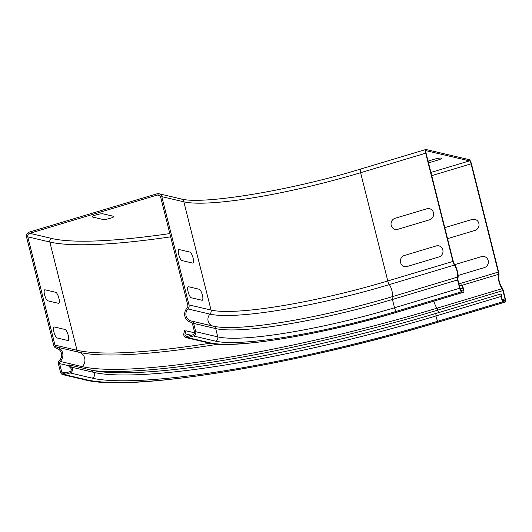 <?xml version="1.0" encoding="UTF-8"?>
<svg xmlns="http://www.w3.org/2000/svg" width="532" height="532" viewBox="0 0 532 532"><rect width="100%" height="100%" fill="white"/><g stroke="black" fill="none" stroke-linecap="round" stroke-linejoin="round"><path stroke-width="0.8" d="M429.57 219.796L397.883 229.299A5.746 5.446 103.2 0 1 391.213 225.382A5.746 5.446 103.2 0 1 395.116 218.286L426.804 208.783A5.746 5.446 103.2 0 1 433.474 212.707A5.746 5.446 103.2 0 1 429.57 219.796M438.907 256.969L407.219 266.472A5.746 5.446 103.2 0 1 400.549 262.549A5.746 5.446 103.2 0 1 404.453 255.46L436.14 245.95A5.746 5.446 103.2 0 1 442.81 249.874A5.746 5.446 103.2 0 1 438.907 256.969M428.074 161.096L434.298 159.234A5.746 0.878 -14.1 0 1 441.367 158.071A5.746 0.878 -14.1 0 1 437.869 160.072L428.519 162.878M444.785 227.649L472.177 219.437A5.746 5.446 103.2 0 1 478.84 223.36A5.746 5.446 103.2 0 1 474.943 230.449L447.552 238.662M454.754 264.63L481.513 256.61A5.746 5.446 103.2 0 1 488.177 260.527A5.746 5.446 103.2 0 1 484.28 267.623L458.132 275.463M47.78 300.813L58.507 303.333A5.746 1.609 73.3 0 0 58.912 298.246A5.746 1.609 73.3 0 0 55.74 292.321L45.014 289.8A5.746 1.609 73.3 0 0 44.608 294.888A5.746 1.609 73.3 0 0 47.78 300.813M57.117 337.986L67.843 340.507A5.746 1.609 73.3 0 0 68.249 335.419A5.746 1.609 73.3 0 0 65.077 329.488L54.35 326.974A5.746 1.609 73.3 0 0 53.945 332.054A5.746 1.609 73.3 0 0 57.117 337.986M102.889 213.811L113.622 216.325A5.746 0.878 -14.1 0 1 110.124 218.333A5.746 0.878 -14.1 0 1 103.055 219.497L92.329 216.976A5.746 0.878 -14.1 0 1 95.82 214.975A5.746 0.878 -14.1 0 1 102.889 213.811M181.944 260.574L192.677 263.094A5.746 1.609 73.3 0 0 193.076 258.007A5.746 1.609 73.3 0 0 189.911 252.082L179.178 249.561A5.746 1.609 73.3 0 0 178.779 254.648A5.746 1.609 73.3 0 0 181.944 260.574M191.281 297.747L202.014 300.267A5.746 1.609 73.3 0 0 202.413 295.18A5.746 1.609 73.3 0 0 199.247 289.255L188.514 286.735A5.746 1.609 73.3 0 0 188.115 291.822A5.746 1.609 73.3 0 0 191.281 297.747M194.612 332.806L185.841 330.751L185.05 333.797A2.155 2.042 103.2 0 0 187.543 336.384L193.089 334.721A2.155 2.042 103.2 0 0 194.552 332.061L192.471 323.762A2.155 2.042 103.2 0 0 190.935 322.246A8.472 8.033 -76.8 0 1 190.769 322.212A8.472 8.033 -76.8 0 1 184.93 316.367A8.472 8.033 -76.8 0 1 187.084 308.048A2.873 2.72 103.2 0 0 187.823 305.255L160.631 197.006A2.873 2.72 103.2 0 0 157.299 195.045L29.739 233.302A2.873 2.72 -76.8 0 0 27.79 236.846L54.976 345.095A2.873 2.72 -76.8 0 0 56.917 347.09A8.472 8.033 103.2 0 1 62.676 353.128A8.472 8.033 103.2 0 1 60.236 361.447A2.155 2.042 -76.8 0 0 59.631 363.602L61.712 371.901A2.155 2.042 -76.8 0 0 64.212 373.371L69.759 371.708A2.155 2.042 -76.8 0 0 70.696 368.097L68.588 365.916L69.466 364.985L71.567 367.166A3.445 3.265 103.2 0 1 70.071 372.945L64.525 374.608A3.445 3.265 103.2 0 1 60.522 372.254L58.44 363.961A3.445 3.265 103.2 0 1 59.418 360.51A7.182 6.803 -76.8 0 0 61.479 353.461A7.182 6.803 -76.8 0 0 56.598 348.34A4.163 3.95 103.2 0 1 53.792 345.454L26.6 237.206A4.163 3.95 103.2 0 1 29.426 232.065L156.987 193.808A4.163 3.95 -76.8 0 1 158.942 193.741L180.98 198.915A4.163 3.95 -76.8 0 1 183.853 201.821L211.044 310.07A4.163 3.95 -76.8 0 1 209.98 314.126L187.942 308.952A4.163 3.95 -76.8 0 0 189.006 304.896L161.821 196.647A4.163 3.95 -76.8 0 0 158.942 193.741M69.466 364.985L91.497 370.159A279.825 42.813 -14.1 0 0 435.834 313.454L500.938 293.93L501.104 296.43A3.445 0.964 73.3 0 0 503.279 301.604L505.154 302.043A3.445 0.964 73.3 0 0 505.32 302.043A3.445 0.964 73.3 0 0 505.4 298.991L503.319 290.698A3.445 0.964 73.3 0 0 502.002 287.626A7.182 2.015 -106.7 0 1 499.289 281.362A7.182 2.015 -106.7 0 1 498.883 275.51A4.163 1.17 73.3 0 0 498.67 272.191L471.478 163.942A4.163 1.17 73.3 0 0 469.177 159.64L425.999 149.505A4.163 1.17 73.3 0 0 425.806 149.505A4.163 1.17 73.3 0 0 425.706 153.189L452.898 261.438A4.163 1.17 73.3 0 0 454.428 265.069A7.182 2.015 -106.7 0 1 457.094 271.453A7.182 2.015 -106.7 0 1 457.387 277.145A3.445 0.964 73.3 0 0 457.547 279.945L459.628 288.244A3.445 0.964 73.3 0 0 461.53 291.802L463.412 292.241A3.445 0.964 73.3 0 0 463.572 292.241A3.445 0.964 73.3 0 0 463.093 287.506L461.949 284.773L461.756 285.312L462.9 288.038A2.155 0.605 -106.7 0 1 463.199 291.004A2.155 0.605 -106.7 0 1 463.099 291.004L461.224 290.558A2.155 0.605 -106.7 0 1 460.034 288.337L457.946 280.038A2.155 0.605 -106.7 0 1 457.853 278.289A8.472 2.381 73.3 0 0 457.5 271.573A8.472 2.381 73.3 0 0 454.355 264.038A2.873 0.805 -106.7 0 1 453.297 261.538L426.112 153.289A2.873 0.805 -106.7 0 1 426.179 150.742A2.873 0.805 -106.7 0 1 426.312 150.742L469.49 160.883A2.873 0.805 -106.7 0 1 471.073 163.843L498.265 272.091A2.873 0.805 -106.7 0 1 498.411 274.379A8.472 2.381 73.3 0 0 498.89 281.288A8.472 2.381 73.3 0 0 502.088 288.683A2.155 0.605 -106.7 0 1 502.913 290.598L505.001 298.898A2.155 0.605 -106.7 0 1 504.948 300.806A2.155 0.605 -106.7 0 1 504.848 300.806L502.966 300.367A2.155 0.605 -106.7 0 1 501.609 297.129L501.443 294.628L500.938 293.93M185.841 330.751L194.612 332.773M184.657 330.438L183.866 333.484A3.445 3.265 -76.8 0 0 187.856 337.62L193.402 335.958A3.445 3.265 -76.8 0 0 195.743 331.702L193.655 323.403A3.445 3.265 -76.8 0 0 191.207 320.982A7.182 6.803 103.2 0 1 191.061 320.949A7.182 6.803 103.2 0 1 186.12 316.001A7.182 6.803 103.2 0 1 187.942 308.952M459.442 286.003L461.756 285.312M459.335 285.558L461.949 284.773M62.902 374.661L84.94 379.835A3.445 3.265 -76.8 0 0 86.556 379.782L64.525 374.608M70.071 372.945L92.103 378.119A3.445 3.265 -76.8 0 0 93.605 372.34L91.497 370.159M71.567 367.166L93.605 372.34A278.249 42.567 -14.1 0 0 436.007 315.955A3.445 0.964 73.3 0 0 438.175 321.128L503.279 301.604M61.712 371.901L65.862 372.872M59.631 363.602L68.748 365.743M60.236 361.447L82.274 366.621A8.472 8.033 -76.8 0 0 84.714 358.302A8.472 8.033 -76.8 0 0 78.955 352.264A2.873 2.72 103.2 0 1 77.014 350.269L49.822 242.02A2.873 2.72 103.2 0 1 51.777 238.476L29.739 233.302M81.629 367.845A2.155 2.042 103.2 0 1 82.274 366.621A288.258 44.103 -14.1 0 0 436.991 308.208L502.088 288.683M56.917 347.09L78.955 352.264A287.972 44.056 -14.1 0 0 218.147 344.171M54.976 345.095L77.014 350.269A289.421 44.276 -14.1 0 0 210.093 343.226M27.79 236.846L49.822 242.02A289.421 44.276 -14.1 0 0 170.639 236.846M157.299 195.045L159.833 195.643M185.05 333.797L191.281 335.26M186.24 337.674L208.271 342.847A3.445 3.265 -76.8 0 0 209.894 342.794L187.856 337.62M193.402 335.958L215.44 341.132A3.445 3.265 -76.8 0 0 217.781 336.876L215.693 328.577A3.445 3.265 -76.8 0 0 213.246 326.156L191.347 321.015M195.743 331.702L217.781 336.876A143.633 21.972 -14.1 0 0 394.531 307.769L392.443 299.469A3.445 0.964 -106.7 0 1 392.284 296.676A145.502 22.258 -14.1 0 1 213.984 326.322A145.502 22.258 -14.1 0 1 213.365 326.189M193.655 323.403L215.693 328.577A143.633 21.972 -14.1 0 0 392.443 299.469L457.547 279.945M212.926 326.083A7.182 6.803 103.2 0 1 208.132 321.082A7.182 6.803 103.2 0 1 209.98 314.126A145.748 22.297 -14.1 0 0 389.324 284.593A4.163 1.17 -106.7 0 1 387.795 280.963A143.633 21.972 -14.1 0 1 211.044 310.07L189.006 304.896M161.821 196.647L183.853 201.821A143.633 21.972 -14.1 0 0 360.603 172.714A4.163 1.17 -106.7 0 1 360.703 169.03C289.475 190.888 201.701 204.986 180.98 198.915M452.898 261.438L387.795 280.963L360.603 172.714L425.706 153.189M457.387 277.145L392.284 296.676A7.182 2.015 73.3 0 0 391.991 290.977A7.182 2.015 73.3 0 0 389.324 284.593L454.428 265.069M215.44 341.132A147.085 22.504 -14.1 0 0 396.433 311.326A3.445 0.964 -106.7 0 1 394.531 307.769L459.628 288.244M208.271 342.847C232.025 349.65 322.99 334.741 398.468 311.765A3.445 0.964 -106.7 0 1 398.308 311.765A153.116 23.428 -14.1 0 1 209.894 342.794M505.154 302.043L440.057 321.567A3.445 0.964 73.3 0 0 440.217 321.567L505.32 302.043M435.834 313.454L436.007 315.955L501.104 296.43M502.361 299.689L505.001 298.898M433.879 301.145A8.472 2.381 73.3 0 0 436.991 308.208A2.155 0.605 -106.7 0 1 437.809 310.123L438.454 312.67M94.051 370.704A289.421 44.276 -14.1 0 0 437.809 310.123L502.913 290.598M462.148 285.258L498.411 274.379M458.917 283.895L498.265 272.091M431.725 175.646L471.073 163.843M430.92 172.448L469.49 160.883M169.814 233.581A286.548 43.837 -14.1 0 1 51.777 238.476M438.175 321.128A281.235 43.026 -14.1 0 1 92.103 378.119M440.057 321.567A287.267 43.95 -14.1 0 1 86.556 379.782M460.18 288.856L462.9 288.038M398.308 311.765L463.412 292.241M396.433 311.326L461.53 291.802M191.274 321.002L213.099 326.129M440.217 321.567C299.709 364.24 130.686 392.363 84.94 379.835M398.468 311.765L463.572 292.241M360.703 169.03L425.806 149.505"/></g></svg>
